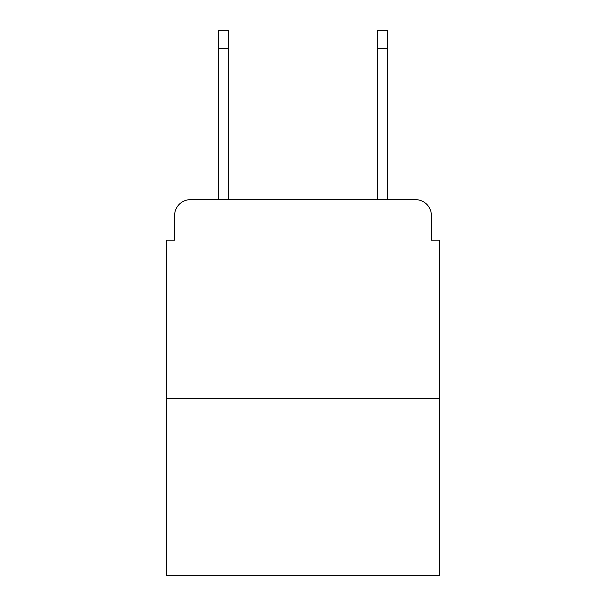 <?xml version="1.0" encoding="UTF-8"?>
<svg xmlns="http://www.w3.org/2000/svg" width="606" height="606" viewBox="0 0 606 606"><rect width="100%" height="100%" fill="white"/><g stroke="black" fill="none" stroke-linecap="round" stroke-linejoin="round"><path stroke-width="0.91" d="M174.604 215.547L174.604 240.188L174.604 215.547A15.9 15.9 0 0 1 190.504 199.647L218.327 199.647L218.327 30.3L228.667 30.3L228.667 199.647L240.983 199.647M439.35 398.407L166.65 398.407L166.65 575.7L439.35 575.7L439.35 240.188L431.396 240.188L431.396 215.547A15.9 15.9 0 0 0 415.496 199.647L190.504 199.647M166.65 398.407L166.65 240.188L174.604 240.188M365.017 199.647L377.333 199.647L377.333 30.3L387.673 30.3L387.673 199.647L415.496 199.647M431.396 240.188L431.396 215.547M218.327 48.586L228.667 48.586M387.673 48.586L377.333 48.586"/></g></svg>
